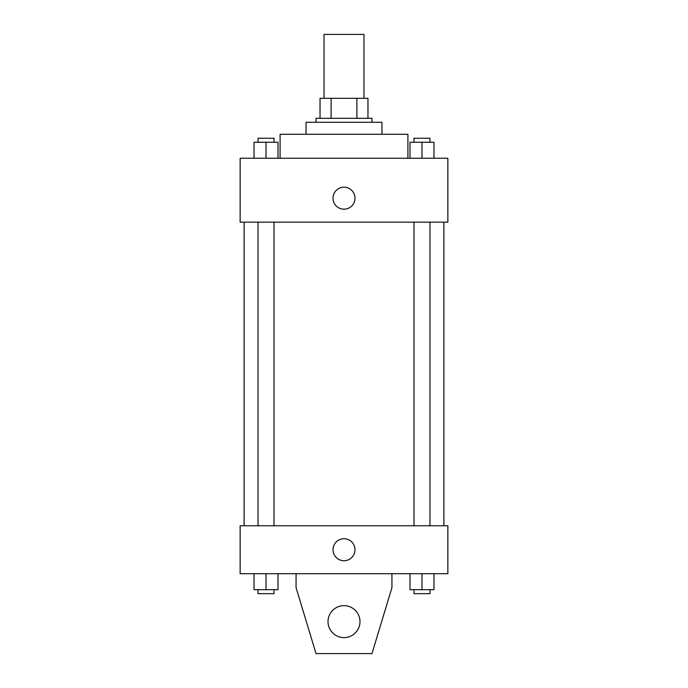 <?xml version="1.0" encoding="UTF-8"?>
<svg xmlns="http://www.w3.org/2000/svg" width="688" height="688" viewBox="0 0 688 688"><rect width="100%" height="100%" fill="white"/><g stroke="black" fill="none" stroke-linecap="round" stroke-linejoin="round"><path stroke-width="1.03" d="M363.978 98.315L363.978 34.4L324.022 34.4L324.022 98.315M331.117 118.293L331.117 98.315L320.032 98.315L320.032 118.293L320.032 98.315M331.117 98.315L367.968 98.315L367.968 118.293M356.883 118.293L356.883 98.315M316.033 122.283L316.033 118.293L371.967 118.293L371.967 122.283M306.048 134.272L306.048 122.283L381.952 122.283L381.952 134.272M280.085 158.24L280.085 134.272L407.915 134.272L407.915 158.24M240.138 158.24L447.862 158.24L447.862 222.155L240.138 222.155L240.138 158.24M344 209.178A10.982 10.982 0 0 1 334.488 192.692A10.982 10.982 0 0 1 353.512 192.692A10.982 10.982 0 0 1 344 209.178M240.138 525.761L447.862 525.761L447.862 573.706L240.138 573.706L240.138 525.761M333.018 549.738A10.982 10.982 0 0 1 349.495 540.218A10.982 10.982 0 0 1 349.495 559.249A10.982 10.982 0 0 1 333.018 549.738M391.936 573.706L391.936 587.681L371.967 653.6L316.033 653.6L296.064 587.681L296.064 573.706M328.021 621.642A15.979 15.979 0 0 1 351.989 607.805A15.979 15.979 0 0 1 351.989 635.48A15.979 15.979 0 0 1 328.021 621.642M409.996 158.24L409.996 142.261L433.965 142.261L433.965 158.24L433.965 142.261M421.976 158.24L421.976 142.261M429.966 142.261L429.966 138.262L413.987 138.262L413.987 142.261M254.035 158.24L254.035 142.261L278.004 142.261L278.004 158.24L278.004 142.261M266.024 158.24L266.024 142.261M274.013 142.261L274.013 138.262L258.034 138.262L258.034 142.261M409.996 573.706L409.996 589.685L433.965 589.685L433.965 573.706L433.965 589.685M421.976 589.685L421.976 573.706M429.966 589.685L429.966 593.675L413.987 593.675L413.987 589.685M254.035 573.706L254.035 589.685L278.004 589.685L278.004 573.706L278.004 589.685M266.024 589.685L266.024 573.706M274.013 589.685L274.013 593.675L258.034 593.675L258.034 589.685M443.872 525.761L443.872 222.155M244.128 525.761L244.128 222.155M413.987 222.155L413.987 525.761M429.966 222.155L429.966 525.761M274.013 525.761L274.013 222.155M258.034 525.761L258.034 222.155"/></g></svg>

